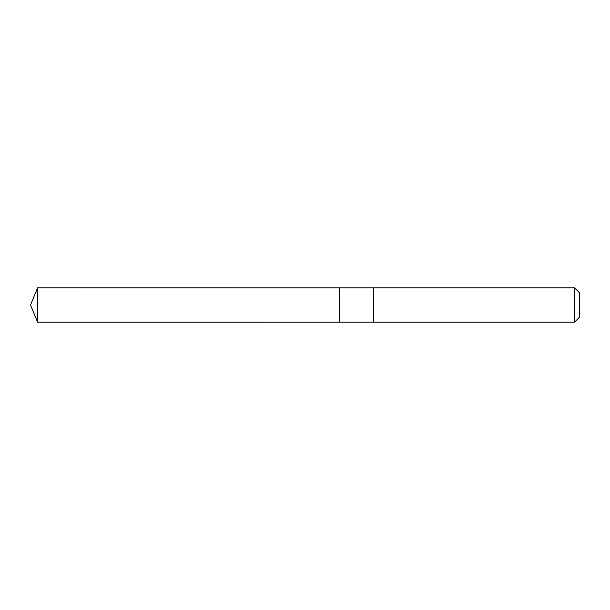<?xml version="1.0" encoding="UTF-8"?>
<svg xmlns="http://www.w3.org/2000/svg" width="610" height="610" viewBox="0 0 610 610"><rect width="100%" height="100%" fill="white"/><g stroke="black" fill="none" stroke-linecap="round" stroke-linejoin="round"><path stroke-width="0.91" d="M339.312 322.149L339.312 287.851L37.606 287.844L37.606 322.156L339.312 322.149L339.312 287.851L373.625 287.851L373.625 322.149L37.606 322.156L30.5 305L37.606 322.156M373.625 320.136L373.625 322.156L574.544 322.156L574.544 287.844L373.625 287.844L373.625 320.136M574.544 287.844L579.5 292.792L579.5 317.208L574.544 322.156M30.5 305L37.606 287.844"/></g></svg>
